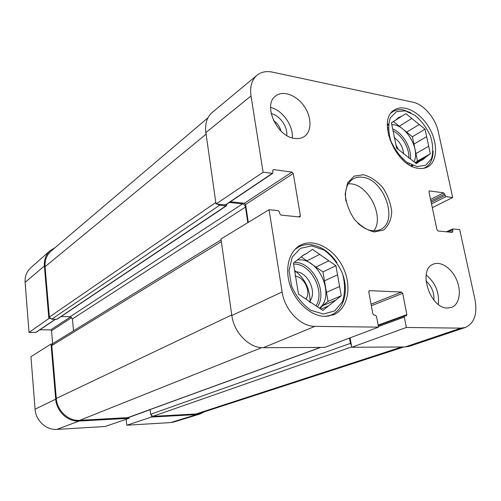 <?xml version="1.0" encoding="UTF-8"?>
<svg xmlns="http://www.w3.org/2000/svg" width="501" height="501" viewBox="0 0 501 501"><rect width="100%" height="100%" fill="white"/><g stroke="black" fill="none" stroke-linecap="round" stroke-linejoin="round"><path stroke-width="0.75" d="M273.496 120.522C277.266 123.114 279.771 126.634 281.017 131.074M295.089 276.157C304.132 276.621 311.353 291.858 305.929 299.097M389.916 140.136L390.674 140.455M395.94 144.927L398.508 149.605M399.479 155.535L399.385 156.35M391.287 112.863L392.734 111.773C395.865 109.8 399.529 109.231 403.712 110.07L410.833 112.806M433.127 151.089C433.002 159.017 430.378 164.503 425.261 167.547L423.621 168.298M294.745 249.623L298.596 246.955C302.153 245.095 306.042 244.325 310.263 244.645C320.627 245.872 329.52 251.846 336.941 262.568M343.179 275.663C348.646 292.452 343.442 310.257 330.923 315.098L326.383 316.35M402.541 159.669L402.848 159.024M403.656 153.907C402.936 146.987 399.754 141.539 394.105 137.543M389.271 135.777L388.563 135.74M411.778 118.449L399.278 126.221L393.454 121.555L391.438 122.814L405.898 113.683L425.036 129.195L412.404 136.735L406.668 132.139L419.237 124.499M405.898 113.683L393.454 121.555M415.936 153.575L428.693 146.273L430.315 153.838L417.502 161.028L412.404 136.735M415.893 163.288L420.671 160.614L416.35 163.652L396.585 148.089L391.425 122.745L395.896 119.946L391.425 122.77M388.419 124.674L387.317 125.369M388.425 124.643L387.317 125.344M411.196 165.919L412.354 165.267M413.006 165.524L411.778 166.207M430.315 153.838L426.113 156.794L415.323 162.844M415.129 162.693L417.502 161.028M425.036 129.195L426.639 136.673L413.951 144.106M405.309 110.859L415.166 115.449C421.617 120.954 426.727 127.849 430.503 136.14C433.058 144.601 433.384 152.122 431.467 158.711L425.731 165.261L416.964 166.576L406.856 162.255C400.105 156.688 394.763 149.561 390.824 140.881C388.269 132.057 388.093 124.373 390.31 117.829L396.429 111.654L405.309 110.859M426.639 136.673L428.693 146.273M426.113 156.794L422.882 159.725L420.671 160.614M395.896 119.946L398.37 117.691L401.539 116.414M391.795 124.567L394.118 124.805C407.495 126.709 420.239 150.425 413.976 161.785M411.678 164.979L410.801 165.718M387.317 125.482L388.381 125.068M399.278 126.221L406.668 132.139M309.155 301.884C318.235 293.148 307.357 270.396 294.864 271.93M302.554 255.623L306.744 253.462L312.467 249.354L319.688 254.389L306.906 260.833L301.101 256.825M315.937 267.064L328.825 260.77L335.92 265.724L322.945 271.899L306.906 260.833M326.47 292.346L339.603 286.528L341.237 295.753L328.036 301.408L322.945 271.899M320.909 309.123L328.575 305.892L322.888 310.445L298.496 294.118L293.404 263.038L304.558 254.376L306.744 253.462M341.237 295.753L335.726 300.168L322.544 305.773L328.036 301.408M335.92 265.724L337.536 274.83L324.485 280.848M311.879 245.91L324.172 250.099C332.05 255.961 338.15 263.77 342.477 273.533C345.239 283.71 345.227 293.091 342.421 301.683L334.762 310.889L323.496 314.033L310.827 310.282C302.498 304.389 296.066 296.291 291.538 285.983L289.027 270.49L292.277 257.032L300.487 248.308L311.879 245.91M337.536 274.83L339.603 286.528M335.726 300.168L328.575 305.892M319.688 254.389L328.825 260.77M322.544 305.773L320.07 308.56M297.782 259.894L300.431 259.862C320.358 260.094 334.787 296.316 319.5 308.178M263.113 172.225L272.726 173.315L225.813 204.846L216.012 204.001L263.113 172.225L251.001 95.948C249.742 86.717 251.759 79.797 257.051 75.194C261.228 71.906 266.344 70.885 272.412 72.125L412.981 102.21C423.696 104.277 435.551 118.255 438.337 131.882L452.685 197.519L432.3 207.633M286.754 135.483C287.818 126.74 279.664 115.249 271.141 113.564M292.246 137.894C293.53 125.738 282.382 110.007 270.571 107.446M433.91 300.137C434.304 292.565 431.668 286.177 425.988 280.98M438.331 304.383C439.502 292.528 435.45 282.733 426.163 274.993M272.726 173.315L272.807 170.728L273.139 169.733L273.696 169.614L291.989 172.112L293.254 173.503L300.381 215.806L299.999 216.883L299.529 216.977L281.08 215.111L279.765 213.702L279.502 212.073L278.193 210.658L269.062 209.706L220.972 238.983L231.838 315.524C233.942 332.683 249.298 348.208 263.326 347.707L324.729 347.387L378.518 327.14L376.52 316.463L375.299 315.148L374.065 315.116L372.838 313.795L368.761 291.883L369.506 290.643L401.508 292.039L402.679 293.323L406.856 314.603L406.405 315.805L404.777 315.855L404.32 317.058L406.355 327.479L351.771 347.249L405.077 346.974L409.593 346.222L465.435 327.441L460.951 328.142L406.355 327.479M248.283 222.356L245.584 204.508L244.388 203.237L230.435 201.74M257.051 75.194L212.255 112.424C206.951 117.034 204.821 123.766 205.873 132.621L216.012 204.001M351.771 347.249L350.105 337.837M294.456 138.395C276.627 136.523 262.63 104.722 275.682 95.967C282.965 90.111 296.323 95.002 303.969 105.961C311.735 116.833 312.054 131.218 304.414 136.454C301.64 138.345 298.32 138.996 294.456 138.395M447.568 308.04C429.952 308.704 417.421 269.269 433.403 264.14C441.018 260.889 451.977 268.536 456.774 280.184C461.69 291.782 459.279 304.733 451.395 307.457L447.568 308.04M324.855 316.369C311.253 316.194 295.978 302.892 290.223 285.802C284.38 268.73 289.046 251.139 300.375 245.227C314.133 237.806 334.311 248.772 343.166 267.659C352.266 286.434 348.001 309.004 333.409 314.835L324.855 316.369M418.297 168.298C395.427 166.288 376.483 119.326 394.5 109.919C403.988 103.694 420.314 112.349 429.138 127.705C438.125 142.96 437.667 161.522 427.71 166.883C424.98 168.355 421.842 168.831 418.297 168.298M345.972 201.283C344.356 190.593 346.742 183.134 353.13 178.913C355.892 177.323 359.01 176.765 362.48 177.241C384.104 179.057 398.99 221.592 380.472 229.471C373.445 232.508 365.899 230.422 357.839 223.214M363.432 174.736L354.113 176.133L347.562 182.953L345.189 193.937C345.972 202.717 349.003 211.121 354.276 219.156C360.52 226.083 367.22 230.347 374.372 231.957L383.591 230.022C388.475 225.932 391.187 219.895 391.732 211.923C390.818 203.444 387.849 195.359 382.833 187.675C376.909 180.942 370.446 176.628 363.432 174.736M373.821 230.873C384.549 217.284 369.08 185.345 351.113 183.861L348.32 183.717M446.416 231.806L452.766 228.938L459.699 229.596L474.992 299.573C477.534 313.939 474.347 323.233 465.435 327.441M452.766 228.938L452.76 231.349L452.184 232.389L438.056 230.967L436.972 229.734L428.981 191.914L429.582 190.912L443.642 192.835L446.047 196.63L452.685 197.519M378.518 327.14L314.922 326.364C300.663 326.646 284.649 310.038 282.119 291.958L269.062 209.706M310.094 302.566C310.213 289.302 305.053 278.606 294.626 270.477M151.365 415.792L151.509 417.064L126.803 425.211L126.177 419.281M204.615 411.716L200.112 413.976L196.668 414.577L151.509 417.064M55.53 319.287L36.116 332.332L29.039 332.42L48.854 318.536L44.389 266.018C43.994 259.712 45.892 254.602 50.094 250.682L55.216 247.563M48.854 318.536L50.094 318.555M52.267 344.012L51.021 344.018L30.949 356.693L35.07 409.173C35.721 420.596 46.292 430.303 56.907 429.395L105.078 426.508L129.039 418.304L79.095 421.053C67.829 421.967 56.494 411.459 55.711 399.178L51.021 344.018M129.039 418.304L128.932 417.308M52.636 343.686L51.528 330.71L50.664 329.89L39.88 329.808M50.094 250.682L30.586 267.922C26.603 271.636 24.774 276.439 25.106 282.326L29.039 332.42M126.803 425.211L170.578 422.587L173.853 422.005L200.112 413.976M226.721 204.233L226.465 205.792L225.932 205.911L219.595 205.253L217.572 204.164M247.826 222.638L245.471 207.076C245.052 205.297 244.05 204.233 242.478 203.888L229.32 202.485M351.464 345.508L350.406 343.392L349.46 338.075M207.94 117.816L51.083 251.07C46.674 254.996 44.67 260.201 45.071 266.682L49.361 317.02L51.659 319.231L57.145 319.181L226.465 205.792M61.047 316.569L70.165 316.72L72.42 318.899L73.515 330.81M221.098 239.847L52.711 343.63L51.791 345.565L56.3 398.464C57.089 410.732 68.412 421.241 79.665 420.333L128.087 417.615L320.678 347.406M150.087 409.593L150.613 414.277L152.767 416.344L196.048 413.976L199.818 413.275L403.887 346.98M393.003 130.918C401.915 135.164 409.499 148.171 408.86 158.078M407.939 162.969L407.607 163.796M387.442 129.245L388.319 129.358M392.678 128.92C402.791 132.934 411.716 148.058 410.457 159.011M409.336 163.802L408.948 164.66M387.336 127.642L388.269 127.717M293.573 264.046L294.87 264.077C311.422 264.296 325.393 291.889 315.968 305.817M294.356 262.355L295.484 262.392C313.125 262.643 327.829 292.308 317.44 306.8M368.968 290.868L369.506 290.643M371.053 304.188L401.508 292.039M371.341 305.754L402.679 293.323M378.142 325.124L406.856 314.603M378.399 326.508L404.32 317.058M429.038 191.194L429.582 190.912M430.566 199.411L443.642 192.835M430.891 200.957L444.694 194.044M431.179 202.31L444.994 195.421M431.505 203.851L446.047 196.63M447.963 231.963L452.459 229.94M450.756 232.245L452.76 231.349M245.584 204.508L293.254 173.503M244.388 203.237L291.989 172.112M298.527 216.877L300.381 215.806M225.281 204.972L272.175 173.434M272.826 170.208L273.696 169.614M405.077 346.974L460.951 328.142M231.838 315.524L282.119 291.958M263.326 347.707L314.922 326.364M205.873 132.621L251.001 95.948M150.093 409.686L128.945 417.396M71.818 317.515L51.528 330.71M70.691 316.795L50.664 329.89M55.292 319.287L35.696 332.457M79.095 421.053L56.907 429.395M44.389 266.018L25.106 282.326M196.668 414.577L170.578 422.587M55.711 399.178L35.07 409.173M45.071 266.682L206.093 134.162M49.361 317.02L215.793 202.492M51.659 319.231L219.595 205.253M56.713 319.306L225.932 205.911M70.165 316.72L242.478 203.888M72.42 318.899L245.471 207.076M51.791 345.565L221.348 241.632M56.3 398.464L231.756 314.941M79.665 420.333L261.697 347.65M127.592 417.715L320.364 347.412M150.613 414.277L350.406 343.392M152.767 416.344L351.708 346.874M196.048 413.976L401.633 346.993M392.734 111.773L391.55 112.537M425.261 167.547L424.028 168.217M298.596 246.955L296.041 248.314M330.923 315.098L328.23 316.187M388.507 123.941L387.348 124.68M378.224 325.562L404.777 315.855"/></g></svg>
